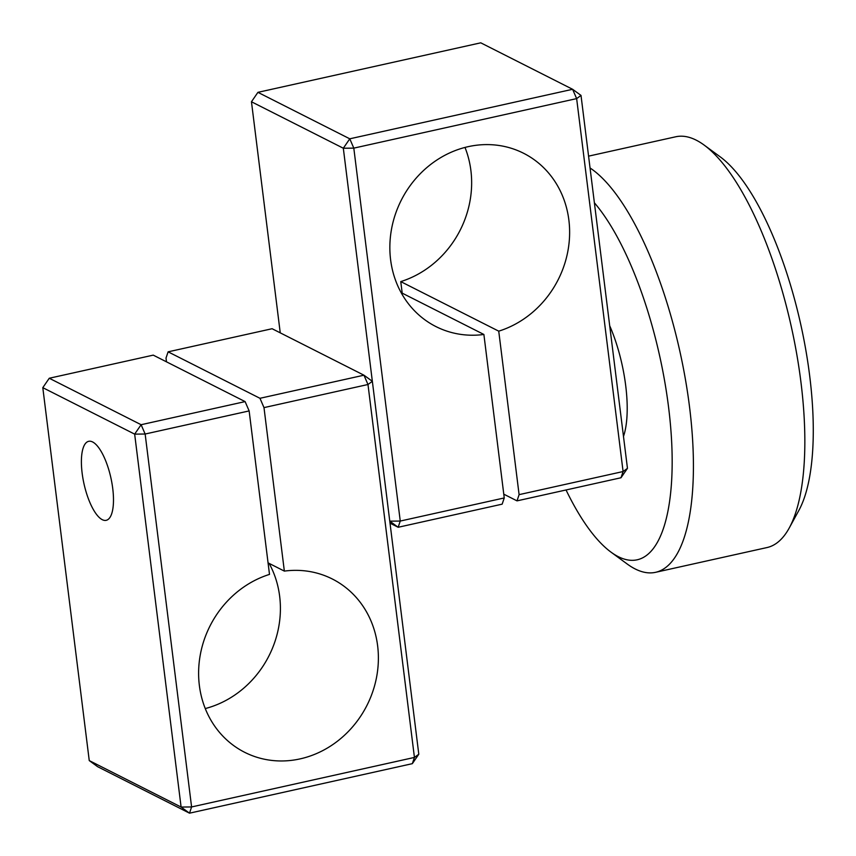 <?xml version="1.0" encoding="UTF-8"?>
<svg xmlns="http://www.w3.org/2000/svg" width="856" height="856" viewBox="0 0 856 856"><rect width="100%" height="100%" fill="white"/><g stroke="black" fill="none" stroke-linecap="round" stroke-linejoin="round"><path stroke-width="1.28" d="M566.041 489.964A194.216 66.105 -102.5 0 0 601.854 544.202A194.216 66.105 -102.5 0 0 611.024 552.152A194.216 66.105 -102.5 0 0 671.725 443.258A194.216 66.105 -102.5 0 0 594.385 202.786M590.052 167.979A210.394 71.615 77.5 0 1 602.656 178.455A210.394 71.615 77.5 0 1 688.866 401.742A210.394 71.615 77.5 0 1 655.6 572.311A210.394 71.615 77.5 0 1 627.202 564.008L611.024 552.152M655.6 572.311L767.019 547.551A210.394 71.615 -102.5 0 0 789.232 528.002A210.394 71.615 -102.5 0 0 793.908 339.008A210.394 71.615 -102.5 0 0 714.065 153.695A210.394 71.615 -102.5 0 0 704.146 145.081A210.394 71.615 -102.5 0 0 675.737 136.778L588.575 156.145M704.146 145.081L720.324 156.937A194.216 66.105 77.5 0 1 729.483 164.887A194.216 66.105 77.5 0 1 803.185 335.948A194.216 66.105 77.5 0 1 798.873 510.401L789.232 528.002M623.489 436.442A80.924 27.542 -102.5 0 0 609.697 325.751M464.99 147.435A97.103 87.943 -63.2 0 1 470.896 170.537A97.103 87.943 -63.2 0 1 400.758 281.603L498.738 331.165L519.1 494.64L623.093 471.538L576.644 98.611L572.611 89.292L480.762 42.821L257.924 92.341L349.772 138.811L572.611 89.292L581.01 95.412L627.459 468.339L623.093 471.538L620.996 477.755L627.459 468.339M504.248 497.946L502.151 504.163L398.168 527.275L400.255 521.058L504.248 497.946L483.886 334.471A97.103 87.943 -63.2 0 1 435.907 326.564A97.103 87.943 -63.2 0 1 390.604 259.721A97.103 87.943 -63.2 0 1 429.327 165.518A97.103 87.943 -63.2 0 1 523.572 153.256A97.103 87.943 -63.2 0 1 568.876 220.099A97.103 87.943 -63.2 0 1 498.738 331.165M581.01 95.412L576.644 98.611L353.806 148.131L400.255 521.058L389.769 521.154L398.168 527.275L390.015 523.155M389.769 521.154L343.32 148.227L251.461 101.768L280.244 332.845M353.806 148.131L343.32 148.227L349.772 138.811L353.806 148.131M251.461 101.768L257.924 92.341M620.996 477.755L517.013 500.867L519.1 494.64M503.777 494.169L517.013 500.867M400.758 281.603L402.202 293.148M483.886 334.471L401.111 292.591M249.139 410.923L145.146 434.024L141.112 424.715L49.263 378.245L153.245 355.133L245.105 401.603L249.139 410.923L269.501 574.397A97.103 87.943 116.8 0 0 199.362 685.463A97.103 87.943 116.8 0 0 244.666 752.306A97.103 87.943 116.8 0 0 338.923 740.044A97.103 87.943 116.8 0 0 377.635 645.841A97.103 87.943 116.8 0 0 332.331 578.998A97.103 87.943 116.8 0 0 284.353 571.102L268.056 562.852M205.269 708.565A97.103 87.943 116.8 0 0 279.655 596.279A97.103 87.943 116.8 0 0 269.148 563.409M112.746 488.562A40.457 13.771 77.5 0 1 106.219 520.32A40.457 13.771 77.5 0 1 82.133 473.079A40.457 13.771 77.5 0 1 88.66 441.322A40.457 13.771 77.5 0 1 112.746 488.562M49.263 378.245L42.8 387.661L89.249 760.588L181.108 807.058L189.508 813.179L412.335 763.659L414.432 757.432L367.984 384.505L372.349 381.305L363.95 375.195L272.101 328.725L168.108 351.837L166.011 358.054L166.481 361.831M42.8 387.661L134.66 434.131L145.146 434.024L191.594 806.951L181.108 807.058L134.66 434.131L141.112 424.715L245.105 401.603M412.335 763.659L418.798 754.232L414.432 757.432L191.594 806.951L189.508 813.179L97.648 766.708L89.249 760.588M372.349 381.305L418.798 754.232M284.353 571.102L263.99 407.617L367.984 384.505L363.95 375.195L259.967 398.297L168.108 351.837M263.99 407.617L259.967 398.297"/></g></svg>
